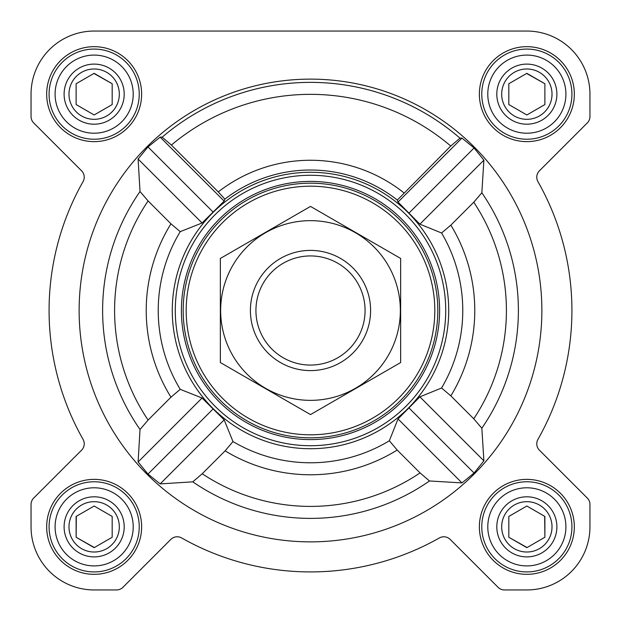 <?xml version="1.0" encoding="UTF-8"?>
<svg xmlns="http://www.w3.org/2000/svg" width="621" height="621" viewBox="0 0 621 621"><rect width="100%" height="100%" fill="white"/><g stroke="black" fill="none" stroke-linecap="round" stroke-linejoin="round"><path stroke-width="0.93" d="M429.476 480.972L461.977 482.905L474.079 473.016L483.891 460.844L481.842 428.226L473.761 418.787L450.846 395.872L441.57 388.009L419.881 396.835L398.014 418.934L389.336 440.778L397.192 450.039L420.06 472.907L429.476 480.972A207.888 207.888 0 0 1 192.774 481.842L202.213 473.761L225.128 450.846L232.991 441.57L224.165 419.881L202.066 398.014L180.222 389.336L170.961 397.192L148.093 420.06L140.028 429.476L138.095 461.977L147.984 474.079L160.156 483.891L192.774 481.842M541.869 310.5A231.369 231.369 0 0 0 194.815 110.127A231.369 231.369 0 0 0 194.815 510.873A231.369 231.369 0 0 0 541.869 310.5M481.842 192.774L483.891 160.156L474.079 147.984L461.977 138.095L459.975 138.165L450.753 146.028L397.331 200.071L398.014 202.066L419.881 224.165L441.57 232.991L450.846 225.128L473.761 202.213L481.842 192.774A207.888 207.888 0 0 1 481.842 428.226M218.258 191.912L171.396 145.05L162.166 137.179L160.156 137.109L147.984 146.921L138.095 159.023L140.028 191.524L148.093 200.94L170.961 223.808L180.222 231.664L202.066 222.986L224.165 201.119L224.864 199.139L218.258 191.912A150.243 150.243 0 0 1 403.937 192.844M192.246 382.062A138.219 138.219 0 0 0 448.719 310.5A138.219 138.219 0 0 0 273.349 177.365A138.219 138.219 0 0 0 192.246 382.062M397.331 200.071A140.478 140.478 0 0 0 224.864 199.139M46.676 94.151A47.475 47.475 0 0 1 117.889 53.033A47.475 47.475 0 0 1 117.889 135.269A47.475 47.475 0 0 1 46.676 94.151M46.676 526.849A47.475 47.475 0 0 1 117.889 485.731A47.475 47.475 0 0 1 117.889 567.967A47.475 47.475 0 0 1 46.676 526.849M479.373 526.849A47.475 47.475 0 0 1 550.586 485.731A47.475 47.475 0 0 1 550.586 567.967A47.475 47.475 0 0 1 479.373 526.849M479.373 94.151A47.475 47.475 0 0 1 550.586 53.033A47.475 47.475 0 0 1 550.586 135.269A47.475 47.475 0 0 1 479.373 94.151M31.05 94.151L31.05 116.554A9.012 9.012 0 0 0 33.689 122.927L81.576 170.814A9.012 9.012 0 0 1 83.051 181.635A261.418 261.418 0 0 0 83.051 439.365A9.012 9.012 0 0 1 81.576 450.186L33.689 498.073A9.012 9.012 0 0 0 31.05 504.446L31.05 526.849A63.101 63.101 0 0 0 94.151 589.95L116.554 589.95A9.012 9.012 0 0 0 122.927 587.311L170.814 539.424A9.012 9.012 0 0 1 181.635 537.949A261.418 261.418 0 0 0 439.365 537.949A9.012 9.012 0 0 1 450.186 539.424L498.073 587.311A9.012 9.012 0 0 0 504.446 589.95L526.849 589.95A63.101 63.101 0 0 0 589.95 526.849L589.95 504.446A9.012 9.012 0 0 0 587.311 498.073L539.424 450.186A9.012 9.012 0 0 1 537.949 439.365A261.418 261.418 0 0 0 537.949 181.635A9.012 9.012 0 0 1 539.424 170.814L587.311 122.927A9.012 9.012 0 0 0 589.95 116.554L589.95 94.151A63.101 63.101 0 0 0 526.849 31.05L94.151 31.05A63.101 63.101 0 0 0 31.05 94.151L31.05 116.554M81.576 450.186L33.689 498.073M31.05 504.446L31.05 526.849M94.151 589.95L116.554 589.95M181.635 537.949A9.012 9.012 0 0 0 170.814 539.424M450.186 539.424L498.073 587.311M504.446 589.95L526.849 589.95M589.95 526.849L589.95 504.446M587.311 122.927L539.424 170.814A9.012 9.012 0 0 0 537.949 181.635M589.95 116.554L589.95 94.151M526.849 31.05L408.641 31.05M308.513 31.05L94.151 31.05M461.977 138.095L398.014 202.066M483.891 160.156L419.881 224.165M474.079 147.984L409.099 212.956M202.066 398.014L138.095 461.977M212.956 409.099L147.984 474.079M224.165 419.881L160.156 483.891M160.156 137.109L224.165 201.119M147.984 146.921L212.956 211.901M138.095 159.023L202.066 222.986M398.014 418.934L461.977 482.905M409.099 408.044L474.079 473.016M419.881 396.835L483.891 460.844M186.184 310.5A124.316 124.316 0 0 1 372.654 202.842A124.316 124.316 0 0 1 372.654 418.158A124.316 124.316 0 0 1 186.184 310.5M183.179 310.5A127.321 127.321 0 0 1 374.16 200.241A127.321 127.321 0 0 1 374.16 420.759A127.321 127.321 0 0 1 183.179 310.5M181.402 310.5A129.098 129.098 0 0 1 375.053 198.697A129.098 129.098 0 0 1 375.053 422.303A129.098 129.098 0 0 1 181.402 310.5M175.285 310.5A135.215 135.215 0 0 1 378.111 193.395A135.215 135.215 0 0 1 378.111 427.605A135.215 135.215 0 0 1 175.285 310.5M487.788 94.151A39.061 39.061 0 0 1 546.379 60.322A39.061 39.061 0 0 1 546.379 127.98A39.061 39.061 0 0 1 487.788 94.151M496.8 94.151A30.049 30.049 0 0 1 541.869 68.131A30.049 30.049 0 0 1 541.869 120.171A30.049 30.049 0 0 1 496.8 94.151M481.78 94.151A45.069 45.069 0 0 1 549.383 55.114A45.069 45.069 0 0 1 549.383 133.189A45.069 45.069 0 0 1 481.78 94.151M55.09 94.151A39.061 39.061 0 0 1 113.682 60.322A39.061 39.061 0 0 1 113.682 127.98A39.061 39.061 0 0 1 55.09 94.151M64.103 94.151A30.049 30.049 0 0 1 109.18 68.131A30.049 30.049 0 0 1 109.18 120.171A30.049 30.049 0 0 1 64.103 94.151M49.082 94.151A45.069 45.069 0 0 1 116.686 55.114A45.069 45.069 0 0 1 116.686 133.189A45.069 45.069 0 0 1 49.082 94.151M55.09 526.849A39.061 39.061 0 0 1 113.682 493.02A39.061 39.061 0 0 1 113.682 560.678A39.061 39.061 0 0 1 55.09 526.849M64.103 526.849A30.049 30.049 0 0 1 109.18 500.829A30.049 30.049 0 0 1 109.18 552.869A30.049 30.049 0 0 1 64.103 526.849M49.082 526.849A45.069 45.069 0 0 1 116.686 487.811A45.069 45.069 0 0 1 116.686 565.886A45.069 45.069 0 0 1 49.082 526.849M487.788 526.849A39.061 39.061 0 0 1 546.379 493.02A39.061 39.061 0 0 1 546.379 560.678A39.061 39.061 0 0 1 487.788 526.849M496.8 526.849A30.049 30.049 0 0 1 541.869 500.829A30.049 30.049 0 0 1 541.869 552.869A30.049 30.049 0 0 1 496.8 526.849M481.78 526.849A45.069 45.069 0 0 1 549.383 487.811A45.069 45.069 0 0 1 549.383 565.886A45.069 45.069 0 0 1 481.78 526.849M501.683 94.151A25.166 25.166 0 0 1 539.432 72.354A25.166 25.166 0 0 1 539.432 115.948A25.166 25.166 0 0 1 501.683 94.151M508.816 83.742L508.816 104.561L526.849 114.97L544.881 104.561L544.881 83.742L526.849 73.332L508.816 83.742L508.816 104.561L526.849 114.97M544.881 104.561L544.881 83.742L526.631 73.457M501.683 526.849A25.166 25.166 0 0 1 539.432 505.052A25.166 25.166 0 0 1 539.432 548.646A25.166 25.166 0 0 1 501.683 526.849M508.816 516.439L508.816 537.258L526.849 547.668L544.881 537.258L544.881 516.439L526.849 506.03L508.816 516.439L508.816 537.258L527.066 547.543M68.985 526.849A25.166 25.166 0 0 1 106.734 505.052A25.166 25.166 0 0 1 106.734 548.646A25.166 25.166 0 0 1 68.985 526.849M76.336 516.315L76.119 537.258L94.151 547.668L112.184 537.258L112.184 516.439L94.151 506.03L76.119 516.439L76.119 537.258L94.369 547.543M68.985 94.151A25.166 25.166 0 0 1 106.734 72.354A25.166 25.166 0 0 1 106.734 115.948A25.166 25.166 0 0 1 68.985 94.151M76.119 83.742L76.119 104.561L94.151 114.97L112.184 104.561L112.184 83.742L94.151 73.332L76.119 83.742L76.119 104.561L94.151 114.97M112.184 104.561L112.184 83.742L93.934 73.457M112.184 537.258L112.184 516.439L94.151 506.03M544.881 537.258L544.664 516.315M255.93 310.5A54.57 54.57 0 0 1 337.785 263.242A54.57 54.57 0 0 1 337.785 357.758A54.57 54.57 0 0 1 255.93 310.5M250.403 310.5A60.097 60.097 0 0 1 340.549 258.452A60.097 60.097 0 0 1 340.549 362.548A60.097 60.097 0 0 1 250.403 310.5M310.5 220.657A89.843 89.843 0 0 1 388.311 355.422A89.843 89.843 0 0 1 232.689 355.422A89.843 89.843 0 0 1 310.5 220.657M400.646 362.548L400.646 258.452L310.5 206.413L220.354 258.452L220.354 362.548L310.5 414.587L400.646 362.548M162.166 137.179A228.124 228.124 0 0 1 459.975 138.165M140.028 191.524A207.888 207.888 0 0 0 140.028 429.476M148.093 200.94A195.91 195.91 0 0 0 148.093 420.06M170.961 223.808A164.27 164.27 0 0 0 170.961 397.192M180.222 231.664A152.269 152.269 0 0 0 180.222 389.336M232.991 441.57A152.269 152.269 0 0 0 389.336 440.778M441.57 388.009A152.269 152.269 0 0 0 441.57 232.991M473.761 418.787A195.91 195.91 0 0 0 473.761 202.213M450.846 395.872A164.27 164.27 0 0 0 450.846 225.128M171.396 145.05A216.155 216.155 0 0 1 450.753 146.028M202.213 473.761A195.91 195.91 0 0 0 420.06 472.907M225.128 450.846A164.27 164.27 0 0 0 397.192 450.039"/></g></svg>
